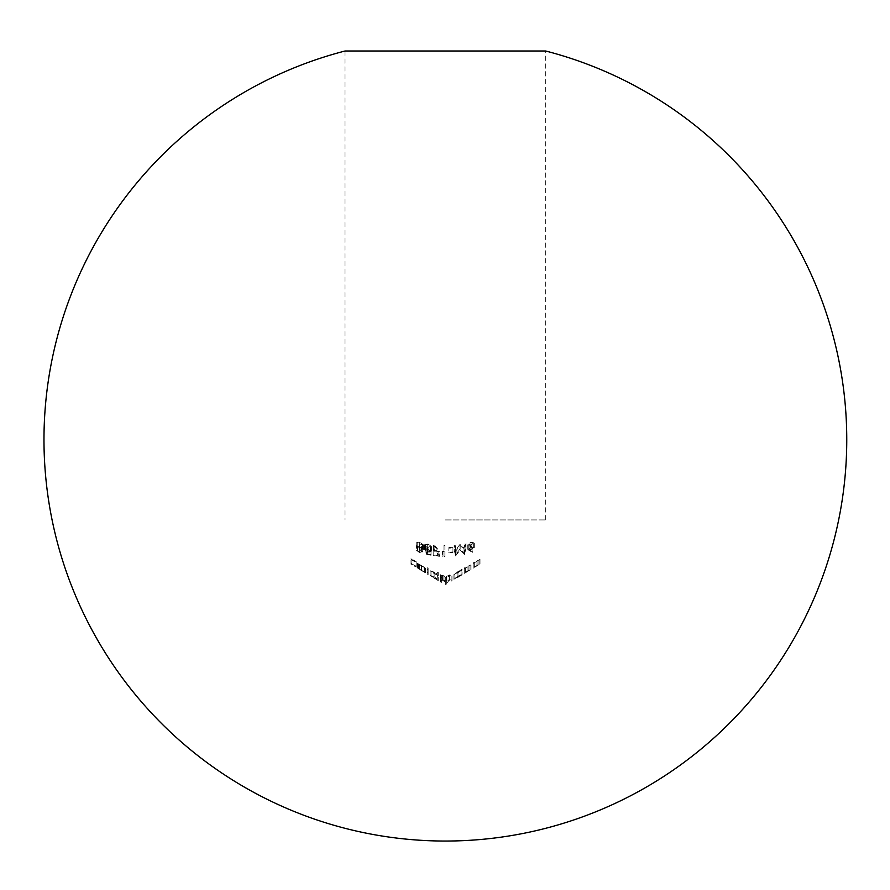 <?xml version="1.0" encoding="UTF-8"?>
<svg xmlns="http://www.w3.org/2000/svg" width="890" height="890" viewBox="0 0 890 890"><rect width="100%" height="100%" fill="white"/><g stroke="black" fill="none" stroke-linecap="round" stroke-linejoin="round"><path stroke-width="0.67" stroke-dasharray="4.45 3.34" d="M445.367 519.938L545.715 519.938L445.367 519.938M545.715 519.938L545.715 51.008L345.02 51.008L345.02 519.938M454.156 545.081L455.113 544.98L456.125 549.386L459.974 544.38L464.024 548.051L465.036 543.523L465.993 543.334L464.591 549.597L460.074 545.481L455.691 551.188L454.156 545.081L454.156 549.764L455.558 555.883L455.558 551.199M455.558 555.883L460.074 550.165L464.591 554.281L465.993 548.018L465.036 548.207L464.024 552.735L459.974 549.063L456.125 554.07L455.113 544.98M455.113 549.664L454.156 549.764M455.691 555.872L455.691 551.188M460.074 550.165L460.074 545.481M464.447 554.314L464.447 549.631M464.591 554.281L464.591 549.597M465.993 548.018L465.993 543.334M465.036 548.207L465.036 543.523M464.024 552.735L464.024 548.051M460.186 549.03L460.186 544.357M459.974 549.063L459.974 544.38M456.125 554.07L456.125 549.386M442.931 551.822L442.308 551.144L443.943 551.188L443.943 545.459L444.889 545.47L444.889 551.856L442.931 551.822L442.931 556.506L444.889 556.539L444.889 551.856M444.889 556.539L444.889 550.154L443.943 550.142L443.943 555.872L442.308 555.827L442.308 551.144M442.308 555.827L442.931 556.506M444.889 550.154L444.889 545.47M443.943 550.142L443.943 545.459M443.943 555.872L443.943 551.188M431.005 550.576L426.644 549.709L425.565 546.493L427.901 547.272L430.46 546.382L427.767 544.369L424.474 544.814L427.712 543.734L431.416 546.505L428.068 547.928L426.822 547.561L427.389 549.252L431.005 549.942L431.005 555.26L431.005 549.942M431.005 554.626L427.389 553.936L426.822 552.245L428.068 552.612L431.416 551.188L427.712 548.418L424.474 549.497L427.767 549.052L430.46 551.055L427.901 551.956L425.565 551.177L426.644 554.392L426.644 549.709M426.644 554.392L431.005 555.26M427.389 553.936L427.389 549.252M426.822 552.245L426.822 547.561M428.068 552.612L428.068 547.928M431.416 551.188L431.416 546.505M427.712 548.418L427.712 543.734M424.474 549.497L424.474 544.814M425.42 549.686L425.42 545.014M427.767 549.052L427.767 544.369M430.46 551.055L430.46 546.382M427.901 551.956L427.901 547.272M425.565 551.177L425.565 546.493M473.213 562.858L473.213 563.492L480.022 559.409L473.213 562.858L473.213 567.542L474.17 566.986L474.17 562.313M474.17 566.986L480.022 563.96L473.213 568.176L473.213 563.492M473.213 568.176L473.213 567.542M474.17 567.186L474.17 562.513M477.118 565.25L477.118 560.567M480.022 563.96L480.022 559.276L480.022 563.96M480.022 564.093L480.022 559.409M479.065 564.661L479.065 559.977M479.065 564.549L479.065 559.866M478.954 564.471L478.954 559.788M476.951 565.484L476.951 560.8M474.314 567.275L474.314 562.591M474.17 567.531L474.17 562.847L474.17 567.531M474.17 567.609L474.17 562.925M462.055 569.177L453.878 574.606L462.055 570.201L462.055 569.177L462.055 574.884L462.055 570.201M461.098 570.746L461.098 575.463L461.098 570.746M462.055 574.884L453.878 579.29L457.961 575.986L461.098 574.729L461.098 569.689M461.098 574.373L462.055 573.861M457.927 577.365L457.927 572.682M453.878 579.29L453.878 574.606M457.961 575.986L457.961 571.302M461.098 574.729L461.098 570.045M457.972 576.264L454.834 578.767L461.098 575.185L457.972 576.264L457.972 571.58L461.098 570.501L454.834 574.083L457.972 571.58M461.098 575.185L461.098 570.501M457.961 577.332L457.961 572.648M454.834 578.767L454.834 574.083M438.225 572.404L437.268 572.07L437.268 574.072L434.131 571.97L430.048 570.735L438.225 575.93L438.225 572.404L438.225 580.614L438.225 575.93M438.225 580.614L430.048 575.418L434.131 576.653L437.268 578.756L437.268 572.07M437.268 576.753L438.225 577.087M437.268 580.046L437.268 575.363M437.268 579.98L437.268 575.296M434.098 578.133L434.098 573.46M430.048 575.418L430.048 570.735M434.131 576.653L434.131 571.97M437.268 578.756L437.268 574.072M434.142 576.976L431.005 575.964L437.268 579.512L434.142 576.976L434.142 572.292L437.268 574.84L431.005 571.291L434.142 572.292M437.268 579.512L437.268 574.84M434.131 578.144L434.131 573.46M431.005 575.964L431.005 571.291M424.163 567.408L417.521 563.337L425.02 567.942L424.163 567.408L424.163 572.081L425.02 572.626L425.02 567.942M425.02 572.626L417.521 568.02L425.42 572.726L418.478 568.599L421.315 570.446L421.315 565.762M421.315 570.446L424.163 572.081M421.426 570.523L421.426 565.84M417.521 568.02L417.521 563.337M418.422 568.265L418.422 563.581M421.448 569.778L421.448 565.094M424.575 571.847L424.575 567.164M425.42 572.726L425.42 568.043M418.478 568.599L418.478 563.915M424.474 572.048L418.578 568.577L424.474 572.048L424.474 567.364L418.578 563.893L424.474 567.364M418.578 568.577L418.578 563.893M419.502 568.921L419.502 564.238M421.504 569.978L421.504 565.295M410.991 558.609L411.948 560.144L416.164 562.402L411.948 559.799L416.164 561.557L410.991 558.609L410.991 563.292L416.164 566.24L416.164 561.557M416.164 566.24L411.948 564.026L416.164 567.086L410.991 564.249L410.991 559.565M410.991 564.249L410.991 563.292M416.164 566.452L416.164 561.768M411.948 564.026L411.948 559.343M411.948 564.471L411.948 559.799M416.164 566.963L416.164 562.28M416.164 567.086L416.164 562.402M411.948 564.583L411.948 559.899M411.948 564.827L411.948 560.144M427.189 567.497L427.189 569.311L428.146 569.878L428.146 567.987L427.189 567.497L427.189 572.181L428.146 572.671L428.146 567.987M428.146 572.671L428.146 574.562L427.189 573.994L427.189 569.311M427.189 573.994L427.189 572.181M428.146 574.562L428.146 569.878M440.405 574.695L440.405 577.243L441.351 577.81L443.865 575.964L445.712 577.844L445.712 580.024L449.183 575.474L451.019 575.997L451.019 576.831L451.975 575.53L449.35 574.918L446.502 576.542L444.032 575.418L441.351 575.685L440.405 574.695L440.405 579.368L441.351 579.657L441.351 574.973M441.351 579.657L441.351 580.369L444.032 580.102L446.502 581.226L449.35 579.601L451.975 580.202L451.019 581.515L451.019 580.681L449.183 580.147L445.712 584.708L445.712 582.527L443.865 580.636L441.351 582.494L440.405 581.927L440.405 577.243M440.405 581.927L440.405 579.368M441.351 580.369L441.351 575.685M442.43 580.069L442.43 575.385M444.032 580.102L444.032 575.418M446.502 581.226L446.502 576.542M449.35 579.601L449.35 574.918M451.975 580.202L451.975 575.53L451.975 580.202M451.975 580.948L451.975 576.264M451.019 581.515L451.019 576.831M451.019 580.681L451.019 575.997M449.183 580.147L449.183 575.474M446.669 582.939L446.669 578.255L446.669 582.939M446.669 584.129L446.669 579.446M445.712 584.708L445.712 580.024M445.712 582.527L445.712 577.844M443.865 580.636L443.865 575.964M441.351 581.804L441.351 577.12L441.351 581.804M441.351 582.494L441.351 577.81M464.224 567.976L464.224 568.899L471.032 564.805L464.224 567.976L464.224 572.659L465.181 572.125L465.181 567.442M465.181 572.125L471.032 569.311L464.224 573.583L464.224 568.899M464.224 573.583L464.224 572.659M465.181 572.404L465.181 567.731M468.129 570.434L468.129 565.751M471.032 569.311L471.032 564.627L471.032 569.311M471.032 569.489L471.032 564.805M470.087 570.067L470.087 565.384M470.087 569.9L470.087 565.217M469.965 569.778L469.965 565.094M467.973 570.701L467.973 566.018M465.325 572.559L465.325 567.887M465.181 572.893L465.181 568.209L465.181 572.893M465.181 573.004L465.181 568.321M417.521 546.015L419.746 547.517L421.882 547.194L419.157 544.958L422.427 544.547L419.724 542.655L416.164 542.822L419.702 542.055L423.384 544.814L421.593 545.937L422.839 547.439L419.735 548.084L416.576 545.726L417.521 546.015L417.521 550.699L416.576 550.409L416.576 545.726M416.576 550.409L419.735 552.768L422.839 552.123L421.593 550.61L423.384 549.497L419.702 546.738L416.164 547.506L419.724 547.339L422.427 549.23L419.157 549.642L421.882 551.878L419.746 552.201L419.746 547.517M419.746 552.201L417.521 550.699M419.735 552.768L419.735 548.084M422.839 552.123L422.839 547.439M421.593 550.61L421.593 545.937M422.75 550.398L422.75 545.715M423.384 549.497L423.384 544.814M419.702 546.738L419.702 542.055M416.164 547.506L416.164 542.822M417.121 547.773L417.121 543.089M417.955 547.205L417.955 542.522M419.724 547.339L419.724 542.655M422.427 549.23L422.427 544.547M419.157 549.642L419.157 544.958M419.157 550.22L419.157 545.537M421.882 551.878L421.882 547.194M433.185 550.921L433.185 550.287L438.103 550.877L433.319 544.836L434.142 544.669L439.716 551.655L433.185 550.921L433.185 555.605L439.716 556.339L439.716 551.655M439.716 556.339L434.142 549.353L433.319 549.519L438.103 555.56L433.185 554.971L433.185 550.287M433.185 554.971L433.185 555.605M434.142 549.353L434.142 544.669M433.319 549.519L433.319 544.836M438.103 555.56L438.103 550.877M448.838 548.184L448.838 547.539L452.932 547.283L452.932 547.94L448.838 548.184L448.838 552.868L452.932 552.623L452.932 547.94M452.932 552.623L452.932 551.967L448.838 552.223L448.838 547.539M448.838 552.223L448.838 552.868M452.932 551.967L452.932 547.283M472.123 547.762L467.773 544.613L470.988 542.066L474.303 542.967L470.053 545.748L472.857 547.239L472.123 547.762L472.123 552.445L472.857 551.922L472.857 547.239M472.857 551.922L470.053 550.421L474.303 547.639L470.988 546.749L467.773 549.297L472.123 552.445M470.053 550.421L470.053 545.748M471.155 550.187L471.155 545.503M474.303 547.639L474.303 542.967M470.988 546.749L470.988 542.066M467.773 549.297L467.773 544.613M470.955 549.653L468.719 549.052L471.032 547.339L473.347 547.873L470.955 549.653L470.955 544.969L473.347 543.189L471.032 542.655L468.719 544.369L470.955 544.969M473.347 547.873L473.347 543.189M471.032 547.339L471.032 542.655M468.719 549.052L468.719 544.369M468.952 550.721L468.952 546.037M456.848 573.338L459.029 572.025M456.859 578.01L459.04 576.698M435.199 574.117L433.018 572.804M435.21 578.812L433.03 577.499M422.572 566.529L420.303 565.161M422.572 571.213L420.347 569.878"/><path stroke-width="1.33" d="M445.367 51.008L545.715 51.008A401.39 401.39 0 0 1 691.174 756.978A401.39 401.39 0 0 1 84.973 616.37A401.39 401.39 0 0 1 345.02 51.008L445.367 51.008"/></g></svg>
